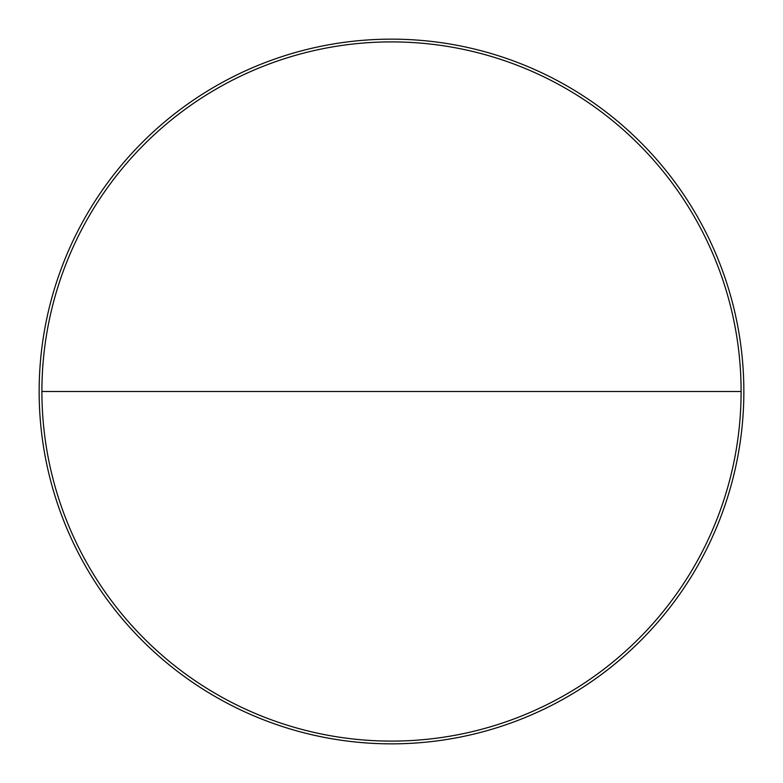 <?xml version="1.0" encoding="UTF-8"?>
<svg xmlns="http://www.w3.org/2000/svg" width="783" height="783" viewBox="0 0 783 783"><rect width="100%" height="100%" fill="white"/><g stroke="black" fill="none" stroke-linecap="round" stroke-linejoin="round"><path stroke-width="1.17" d="M39.15 391.5A352.35 352.35 0 0 1 391.5 39.15A352.35 352.35 0 0 1 743.85 391.5A352.35 352.35 0 0 1 391.5 743.85A352.35 352.35 0 0 1 39.15 391.5M41.9 391.5A349.6 349.6 0 0 1 391.5 41.9A349.6 349.6 0 0 1 741.1 391.5A349.6 349.6 0 0 1 391.5 741.1A349.6 349.6 0 0 1 41.9 391.5L741.1 391.5"/></g></svg>
